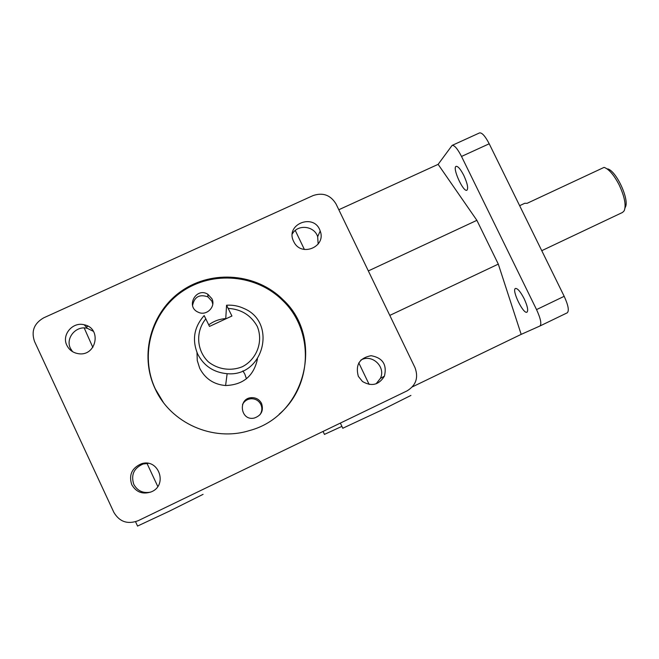 <?xml version="1.0" encoding="UTF-8"?>
<svg xmlns="http://www.w3.org/2000/svg" width="659" height="659" viewBox="0 0 659 659"><rect width="100%" height="100%" fill="white"/><g stroke="black" fill="none" stroke-linecap="round" stroke-linejoin="round"><path stroke-width="0.99" d="M212.783 304.12L211.918 301.221L207.923 296.863C199.446 293.955 194.323 296.847 192.552 305.529M211.877 298.659C216.185 306.715 206.415 316.411 198.202 312.201C185.344 306.814 196.102 286.813 207.824 294.243L211.877 298.659M259.91 414.824C262.101 411.546 262.422 408.11 260.873 404.511C258.855 400.713 255.684 398.786 251.367 398.736C247.364 399.033 244.415 400.952 242.52 404.502M261.574 403.506C263.798 410.672 261.351 415.532 254.25 418.061C240.197 421.323 237.545 397.723 251.919 397.649C256.31 397.69 259.522 399.642 261.574 403.506M279.202 414.173C312.794 385.696 314.129 330.291 282.662 300.471C256.697 274.523 212.799 270.437 182.197 291.509C151.438 312.35 139.378 355.234 155.367 389.016L163.243 402.221M155.079 388.621C139.016 354.682 151.142 311.583 182.041 290.652C212.799 269.482 256.903 273.592 282.983 299.664C324.978 338.141 305.735 416.043 249.291 430.615C213.055 441.983 170.582 423.152 155.079 388.621M246.441 378.777L244.843 374.18L242.899 370.844M541.756 250.684L622.582 212.412L624.205 210.765C626.297 205.27 624.608 196.646 619.139 184.882C613.974 174.973 608.957 169.141 604.097 167.37L527.06 203.334L524.803 203.269L519.638 205.682M625.004 208.071L625.21 207.387C629.889 200.509 616.61 171.192 607.755 168.893M225.74 318.882L226.564 305.224L231.935 316.015L209.488 326.419L204.183 315.57C194.026 327.037 191.851 339.846 197.651 354.007C203.845 365.918 213.673 372.483 227.141 373.694C263.518 377.245 277.48 322.589 244.151 308.569C238.591 305.933 232.726 304.82 226.564 305.224M208.738 324.846C213.763 321.155 219.381 319.063 225.592 318.569M257.455 358.949C253.822 376.001 243.204 384.864 225.6 385.54C213.771 384.494 205.138 378.727 199.702 368.257L197.272 360.555L196.983 352.491M228.327 308.412C241.21 309.203 250.832 315.159 257.199 326.271C263.542 341.28 256.977 359.246 242.306 366.75C230.905 371.346 218.055 369.518 208.425 361.906C196.473 350.58 195.377 331.403 205.88 318.799M461.514 156.447L489.209 143.777C485.23 136.149 482.009 132.525 479.546 132.912L452.115 145.4C454.413 145.095 457.552 148.777 461.514 156.447L536.541 309.598C540.652 318.585 541.78 324.055 539.927 326.007L521.178 334.368L498.303 264.119L389.79 315.406M368.332 270.923L476.885 220.337L438.12 164.355L452.115 145.4M539.952 325.991L567.259 312.811C569.302 310.768 568.272 305.274 564.186 296.311L536.541 309.598M138.085 520.742C127.558 524.605 119.477 521.804 113.842 512.34L34.548 341.51C31.022 331.271 34.079 323.38 43.7 317.836L313.041 195.591C322.918 192.239 330.587 195.039 336.041 203.985L415.005 367.656C418.671 377.632 416.027 385.375 407.064 390.878L138.085 520.742M476.885 220.337L498.303 264.119M463.845 175.508C467.445 183.482 468.475 188.392 466.918 190.22C463.31 192.527 452.016 167.6 456.102 166.356C457.989 166.117 460.567 169.174 463.845 175.508M524.136 298.684C527.513 306.064 528.46 310.562 526.969 312.168C523.345 314.549 511.351 289.779 515.478 288.461C517.603 288.271 520.486 291.682 524.136 298.684M88.001 326.221L86.222 327.037M84.195 327.96L92.837 347.392M438.12 164.355L338.817 209.735M66.872 345.357C61.411 334.846 72.663 321.559 84.212 324.78C102.178 328.174 96.436 356.791 78.347 353.677C73.067 352.82 69.236 350.044 66.872 345.357M131.751 484.678C128.662 474.95 131.849 467.989 141.331 463.812C158.597 457.816 168.325 485.197 151.257 491.861C142.739 494.687 136.232 492.298 131.751 484.678M293.65 241.416C284.721 224.142 314.392 212.577 320.183 231.004C326.477 246.655 301.542 257.323 294.013 242.133L293.65 241.416M358.331 376.338C355.25 364.831 359.501 357.952 371.083 355.695C382.706 357.821 387.154 364.641 384.428 376.149C378.876 385.004 371.552 386.784 362.458 381.495L358.331 376.338M412.377 386.874L521.178 334.368M376.116 383.81L380.358 378.423C386.166 366.898 371.915 353.504 360.868 360.086M318.157 244.094L317.671 236.705C314.376 225.773 297.695 223.936 292.316 233.937M148.291 463.384L143.127 463.994C133.884 468.063 130.77 474.851 133.785 484.349C137.492 490.98 143.127 493.558 150.68 492.1M93.43 331.353L87.383 328.347C76.115 325.208 65.15 338.174 70.472 348.43L72.572 351.667M324.459 434.388L341.914 426.373M342.795 428.235L381.495 410.178L410.919 395.425M137.55 526.055L169.322 511.195L203.079 494.341M489.209 143.777L564.186 296.311M146.916 463.211L157.773 486.474M295.273 230.461L304.392 249.481M358.793 362.87L369.139 384.428M207.824 294.243L207.923 296.863M251.919 397.649L251.367 398.736M282.983 299.664L282.662 300.471M225.6 385.54L227.141 373.694M539.927 326.007L567.259 312.811M384.428 376.149L380.358 378.423M320.183 231.004L317.671 236.705M141.331 463.812L143.127 463.994M84.212 324.78L87.383 328.347M323.058 431.439L324.492 434.454M135.548 521.747L137.591 526.137M340.349 423.094L342.845 428.334"/></g></svg>
